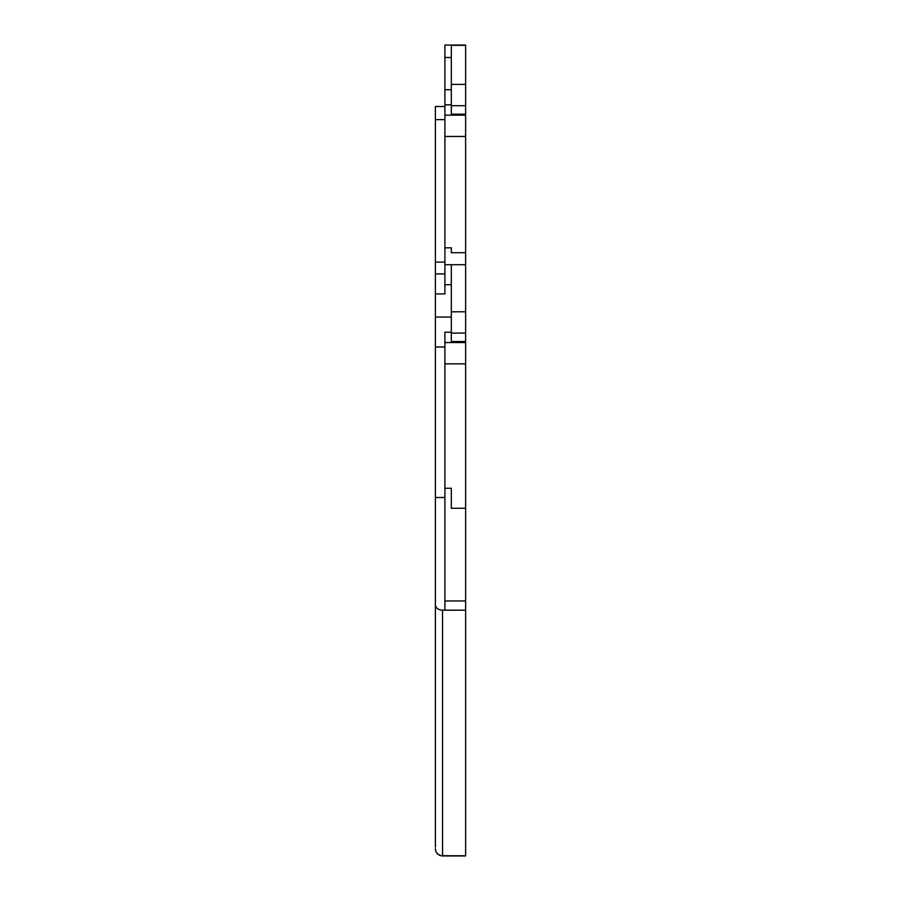 <?xml version="1.0" encoding="UTF-8"?>
<svg xmlns="http://www.w3.org/2000/svg" width="901" height="901" viewBox="0 0 901 901"><rect width="100%" height="100%" fill="white"/><g stroke="black" fill="none" stroke-linecap="round" stroke-linejoin="round"><path stroke-width="1.35" d="M465.614 45.332L451.333 45.332L451.333 104.843L444.903 104.843L444.903 45.05L465.614 45.05L465.614 855.95L442.526 855.95L442.526 610.191A7.14 5.451 0 0 1 435.386 604.74L435.386 273.915L444.903 273.915M435.386 838.572L435.386 604.74M435.386 823.311L435.386 825.778M435.386 837.682L435.386 847.131M444.903 104.843L444.903 106.498L435.386 106.498L435.386 273.915M435.386 729.405L435.386 692.97M435.386 652.515L435.386 632.784M435.386 620.879L435.386 612.049M465.614 264.703L451.333 264.703L451.333 341.547L465.614 341.547M465.614 508.265L451.333 508.265L451.333 488.274L444.903 488.274L444.903 600.967L465.614 600.967M451.333 104.843L451.333 114.168L465.614 114.168M465.614 252.719L451.333 252.719L451.333 247.831L444.903 247.831L444.903 293.917L435.386 293.917M451.333 332.221L444.903 332.221L444.903 488.274M444.903 497.498L435.386 497.498M465.614 610.191L442.526 610.191M444.903 106.498L444.903 247.831M444.903 347.02L435.386 347.02M444.903 610.191L444.903 600.967M451.333 57.495L444.903 57.495M435.386 119.642L444.903 119.642M451.333 89.683L444.903 89.683M451.333 317.062L435.386 317.062M451.333 284.693L444.903 284.693M465.614 342.549L444.903 342.549M465.614 363.846L444.903 363.846M465.614 333.088L451.333 333.088M465.614 311.791L451.333 311.791M451.333 264.703L444.903 264.703M465.614 855.736L442.526 855.736A7.14 7.095 0 0 1 435.386 848.652M465.614 84.412L451.333 84.412M465.614 105.71L451.333 105.71M465.614 115.159L444.903 115.159M465.614 136.456L444.903 136.456M435.386 262.112L444.903 262.112M442.526 855.95C438.19 855.522 435.814 853.146 435.386 848.81C435.814 853.146 438.19 855.522 442.526 855.95L465.614 855.95"/></g></svg>
